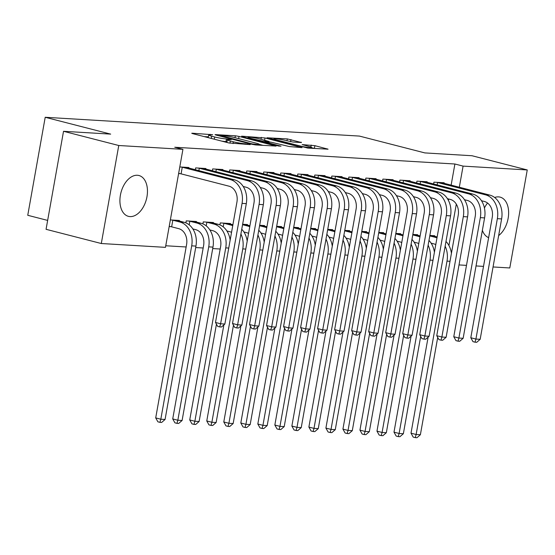 <?xml version="1.0" encoding="UTF-8"?>
<svg xmlns="http://www.w3.org/2000/svg" width="555" height="555" viewBox="0 0 555 555"><rect width="100%" height="100%" fill="white"/><g stroke="black" fill="none" stroke-linecap="round" stroke-linejoin="round"><path stroke-width="0.83" d="M212.655 134.719L192.335 133.221L191.732 133.276L192.668 133.637L228.813 142.94L250.243 144.619L245.137 143.759A8.492 0.798 10.1 0 1 233.364 141.782L230.353 141.005A8.492 0.798 10.1 0 1 227.342 139.839A8.492 0.798 10.1 0 1 229.27 139.673L231.331 139.52L226.461 138.951A8.492 0.798 10.1 0 1 214.688 136.981L211.677 136.204A8.492 0.798 10.1 0 1 208.666 135.031A8.492 0.798 10.1 0 1 210.595 134.872L212.655 134.719M488.629 237.637A21.083 13.153 -75.6 0 1 482.371 230.346M484.432 207.993A21.083 13.153 -75.6 0 1 487.54 203.019M494.644 197.497A21.083 13.153 -75.6 0 1 498.543 196.879A21.083 13.153 -75.6 0 1 500.117 197.122A21.083 13.153 -75.6 0 1 508.616 213.932A21.083 13.153 -75.6 0 1 498.647 235.584M130.009 216.589A21.083 13.153 -75.6 0 1 128.434 216.346A21.083 13.153 -75.6 0 1 120.657 193.889A21.083 13.153 -75.6 0 1 137.369 175.269A21.083 13.153 -75.6 0 1 138.944 175.512A21.083 13.153 -75.6 0 1 146.721 197.969A21.083 13.153 -75.6 0 1 130.009 216.589M301.469 142.545L287.31 138.903L266.99 137.779L307.754 148.06L328.074 149.184L314.886 145.667L302.163 144.598L309.177 146.527A7.097 0.666 10.1 0 1 311.695 147.505A7.097 0.666 10.1 0 1 307.623 147.387A7.097 0.666 10.1 0 1 300.241 145.993L276.445 139.874A7.097 0.666 10.1 0 1 273.927 138.896A7.097 0.666 10.1 0 1 278 139.007A7.097 0.666 10.1 0 1 285.388 140.408L293.026 142.045L301.469 142.545M451.132 185.155L454.899 164.002L174.742 147.242L182.928 149.344L165.466 247.357L101.301 243.52L118.763 145.507L182.928 149.344M454.899 164.002L463.085 166.112L527.25 169.948L509.788 267.961L493.055 266.962M101.301 243.52L46.065 229.312L63.527 131.299L110.674 134.116L45.212 117.278L359.404 136.079L424.866 152.916L472.014 155.74L527.25 169.948M63.527 131.299L118.763 145.507M239.032 136.412L235.355 135.795L215.638 134.615L215.035 134.671L215.978 135.031L252.123 144.335L255.8 144.952L276.119 146.076L239.032 136.412L238.636 138.639M241.619 136.169L265.012 137.966L302.093 147.63L289.377 146.562L271.041 142.177L264.839 141.893L281.038 146.18L278.7 146.041L241.564 136.481M45.212 117.278L27.75 215.291L47.654 220.411M427.038 182.317L427.142 181.756L416.93 181.145L416.597 182.99M412.837 234.439L417.7 234.73L417.603 235.292M393.002 180.278L393.1 179.716L382.888 179.105L382.555 180.951M378.794 232.406L383.665 232.698L383.56 233.26M358.96 178.245L359.057 177.676L348.845 177.066L348.519 178.918M344.759 230.367L349.622 230.658L349.518 231.22M324.918 176.206L325.015 175.644L314.803 175.033L314.477 176.879M310.717 228.334L315.58 228.625L315.483 229.187M290.875 174.166L290.98 173.604L280.768 172.994L280.435 174.846M276.674 226.294L281.538 226.586L281.44 227.148M256.833 172.133L256.937 171.571L246.725 170.961L246.392 172.806M242.632 224.262L247.495 224.546L247.398 225.115M222.798 170.094L222.895 169.532L212.683 168.921L212.357 170.767M213.356 223.075L213.46 222.513L203.248 221.903L202.894 223.88M179.792 166.951L188.853 167.499L188.755 168.061M178.613 173.576L180.222 173.673M169.171 226.558L170.787 226.655M170.35 219.933L179.418 220.474L179.314 221.036M448.419 200.383L448.669 199.002M165.751 245.761L186.147 246.982M195.693 247.551L203.172 248.002M212.718 248.571L220.189 249.022M196.338 222.055L196.435 221.494L186.223 220.883L185.876 222.86M205.773 169.074L205.877 168.512L195.665 167.901L195.332 169.754M230.38 224.095L230.478 223.533L220.266 222.923L219.912 224.9M239.815 171.113L239.913 170.552L229.701 169.941L229.375 171.786M259.657 225.275L264.52 225.566L264.416 226.128M273.858 173.153L273.955 172.584L263.743 171.974L263.417 173.826M293.692 227.314L298.562 227.605L298.458 228.167M307.9 175.186L307.997 174.624L297.785 174.013L297.459 175.859M327.734 229.347L332.598 229.638L332.5 230.207M341.935 177.225L342.04 176.663L331.828 176.053L331.495 177.898M361.777 231.386L366.64 231.678L366.543 232.24M375.978 179.258L376.082 178.696L365.87 178.086L365.537 179.931M395.819 233.426L400.682 233.717L400.585 234.279M410.02 181.298L410.117 180.736L399.905 180.125L399.579 181.971M429.861 235.459L434.725 235.75L434.62 236.312M444.062 183.33L444.16 182.768L433.948 182.158L433.621 184.01M448.94 245.525L456.307 204.143M459.318 187.257L463.085 166.112M483.509 266.386L476.037 265.942M466.484 265.373L459.013 264.922M221.716 141.109A8.492 0.798 10.1 0 0 225.989 141.601L226.461 138.951M227.016 141.664L225.989 141.601M208.34 136.856L204.219 136.613M263.153 145.389L259.171 144.362M220.286 135.448L252.248 143.905L257.249 144.48A8.492 0.798 10.1 0 0 259.178 144.314A8.492 0.798 10.1 0 0 256.167 143.148L234.481 137.571A8.492 0.798 10.1 0 0 222.708 135.593L220.286 135.448M268.78 141.705L270.451 142.135M259.504 138.875A7.097 0.666 10.1 0 0 252.123 137.48A7.097 0.666 10.1 0 0 248.05 137.362A7.097 0.666 10.1 0 0 250.569 138.341L262.633 141.116L268.828 141.4L259.504 138.875M315.108 148.497L311.646 147.796M171.648 226.828L178.717 228.653A13.514 10.483 93.4 0 1 186.584 244.526L155.705 417.901L160.818 419.219L191.697 245.844A20.271 15.727 -86.6 0 0 179.896 222.028L172.827 220.21L171.648 226.828L169.213 226.329M165.071 419.476L161.651 422.445L159.944 422.348L160.818 419.219L165.071 419.476L195.957 246.094A20.271 15.727 -86.6 0 0 184.149 222.284L176.656 220.307M171.967 220.03L172.827 220.21M159.944 422.348L157.897 421.821L155.705 417.901M181.402 167.048L182.262 167.228L181.083 173.854L229.069 186.196A13.514 10.483 93.4 0 1 236.936 202.069L215.493 322.469L220.606 323.787L242.049 203.387A20.271 15.727 -86.6 0 0 230.249 179.57L182.262 167.228M224.858 324.037L221.438 327.013L219.731 326.909L220.606 323.787L224.858 324.037L246.309 203.643A20.271 15.727 -86.6 0 0 234.501 179.827L186.091 167.332M181.083 173.854L178.654 173.347M219.731 326.909L217.692 326.382L215.493 322.469M192.849 228.924L195.735 229.666A13.514 10.483 93.4 0 1 203.609 245.546L172.723 418.921L177.836 420.239L208.722 246.857A20.271 15.727 -86.6 0 0 196.914 223.048L189.845 221.23L189.2 224.844M182.096 420.496L178.668 423.465L176.969 423.361L177.836 420.239L182.096 420.496L212.974 247.114A20.271 15.727 -86.6 0 0 201.174 223.297L193.674 221.327M188.991 221.05L189.845 221.23M176.969 423.361L174.922 422.834L172.723 418.921M209.866 229.943L212.759 230.686A13.514 10.483 93.4 0 1 220.626 246.566L189.741 419.941L194.861 421.259L225.739 247.877A20.271 15.727 -86.6 0 0 213.939 224.067L206.869 222.243L206.224 225.864M230.165 240.093A20.271 15.727 -86.6 0 0 218.191 224.317L210.692 222.347M206.009 222.069L206.869 222.243M193.986 424.381L194.861 421.259L199.113 421.509L195.686 424.485L193.986 424.381L191.94 423.853L189.741 419.941M199.113 421.509L216.45 324.175M198.426 168.068L199.28 168.248L198.856 170.656M243.201 186.473L246.087 187.215A13.514 10.483 93.4 0 1 253.961 203.088L232.51 323.489L237.623 324.8L259.074 204.406A20.271 15.727 -86.6 0 0 247.266 180.59L199.28 168.248M241.883 325.057L238.456 328.033L236.756 327.929L237.623 324.8L241.883 325.057L263.327 204.663A20.271 15.727 -86.6 0 0 251.526 180.847L203.109 168.345M236.756 327.929L234.709 327.401L232.51 323.489M215.444 169.088L216.304 169.268L215.874 171.675M260.219 187.486L263.112 188.235A13.514 10.483 93.4 0 1 270.979 204.108L249.535 324.508L254.648 325.82L276.092 205.426A20.271 15.727 -86.6 0 0 264.291 181.61L216.304 169.268M258.901 326.076L255.48 329.046L253.774 328.949L254.648 325.82L258.901 326.076L280.344 205.676A20.271 15.727 -86.6 0 0 268.544 181.867L220.134 169.365M253.774 328.949L251.727 328.421L249.535 324.508M226.891 230.963L229.777 231.706A13.514 10.483 93.4 0 1 231.539 232.372M232.899 224.74L227.716 223.367M223.027 223.082L223.887 223.263L223.242 226.877M232.732 225.684A20.271 15.727 -86.6 0 0 230.956 225.08L223.887 223.263M223.873 324.897L206.765 420.961L211.878 422.272L242.764 248.897A20.271 15.727 -86.6 0 0 240.905 233.967M211.004 425.401L211.878 422.272L216.131 422.528L212.711 425.505L211.004 425.401L208.957 424.873L206.765 420.961M216.131 422.528L233.468 325.195M247.183 241.113A20.271 15.727 -86.6 0 0 241.744 229.25M243.909 231.983L246.795 232.725A13.514 10.483 93.4 0 1 248.557 233.391M249.916 225.76L244.734 224.386M249.75 226.704A20.271 15.727 -86.6 0 0 247.974 226.1L242.556 224.706M240.898 325.917L223.783 421.98L228.896 423.292L259.782 249.916A20.271 15.727 -86.6 0 0 257.922 234.987M228.029 426.42L228.896 423.292L233.155 423.548L229.728 426.517L228.029 426.42L225.982 425.893L223.783 421.98M233.155 423.548L250.492 326.215M264.208 242.133A20.271 15.727 -86.6 0 0 258.769 230.263M232.469 170.107L233.322 170.281L232.892 172.695M277.243 188.506L280.129 189.248A13.514 10.483 93.4 0 1 287.996 205.128L266.553 325.521L271.666 326.839L293.109 206.439A20.271 15.727 -86.6 0 0 281.309 182.63L233.322 170.281M275.925 327.096L272.498 330.065L270.798 329.968L271.666 326.839L275.925 327.096L297.369 206.696A20.271 15.727 -86.6 0 0 285.561 182.879L237.151 170.385M270.798 329.968L268.752 329.441L266.553 325.521M249.486 171.12L250.347 171.301L249.916 173.708M294.261 189.526L297.147 190.268A13.514 10.483 93.4 0 1 305.021 206.148L283.57 326.541L288.69 327.859L310.134 207.459A20.271 15.727 -86.6 0 0 298.326 183.65L250.347 171.301M292.943 328.116L289.516 331.085L287.816 330.981L288.69 327.859L292.943 328.116L314.387 207.716A20.271 15.727 -86.6 0 0 302.586 183.899L254.176 171.405M287.816 330.981L285.769 330.461L283.57 326.541M260.926 232.996L263.819 233.738A13.514 10.483 93.4 0 1 265.581 234.411M266.941 226.78L261.759 225.399M266.775 227.716A20.271 15.727 -86.6 0 0 264.999 227.12L259.574 225.725M257.915 326.93L240.808 422.993L245.921 424.311L276.799 250.936A20.271 15.727 -86.6 0 0 274.947 236.007M245.046 427.44L245.921 424.311L250.173 424.568L246.746 427.537L245.046 427.44L243 426.913L240.808 422.993M250.173 424.568L267.51 327.235M281.225 243.152A20.271 15.727 -86.6 0 0 275.786 231.282M266.504 172.14L267.364 172.321L266.934 174.728M311.279 190.545L314.172 191.288A13.514 10.483 93.4 0 1 322.039 207.161L300.595 327.561L305.708 328.879L327.152 208.479A20.271 15.727 -86.6 0 0 315.351 184.662L267.364 172.321M309.961 329.129L306.54 332.105L304.834 332.001L305.708 328.879L309.961 329.129L331.411 208.736A20.271 15.727 -86.6 0 0 319.604 184.919L271.194 172.425M304.834 332.001L302.787 331.474L300.595 327.561M277.951 234.016L280.837 234.758A13.514 10.483 93.4 0 1 282.599 235.431M283.959 227.8L278.776 226.419M283.792 228.736A20.271 15.727 -86.6 0 0 282.016 228.14L276.598 226.745M274.933 327.95L257.825 424.013L262.938 425.331L293.824 251.949A20.271 15.727 -86.6 0 0 291.965 237.027M262.071 428.453L262.938 425.331L267.191 425.588L263.771 428.557L262.071 428.453L260.024 427.926L257.825 424.013M267.191 425.588L284.535 328.248M298.243 244.172A20.271 15.727 -86.6 0 0 292.804 232.302M283.529 173.16L284.382 173.34L283.959 175.748M328.303 191.565L331.189 192.307A13.514 10.483 93.4 0 1 339.056 208.18L317.613 328.581L322.726 329.892L344.176 209.499A20.271 15.727 -86.6 0 0 332.369 185.682L284.382 173.34M326.985 330.149L323.558 333.125L321.858 333.021L322.726 329.892L326.985 330.149L348.429 209.755A20.271 15.727 -86.6 0 0 336.628 185.939L288.212 173.438M321.858 333.021L319.812 332.494L317.613 328.581M294.969 235.036L297.862 235.778A13.514 10.483 93.4 0 1 299.624 236.451M300.983 228.813L295.794 227.439M300.81 229.756A20.271 15.727 -86.6 0 0 299.041 229.153L293.616 227.758M291.958 328.969L274.843 425.033L279.963 426.351L310.842 252.969A20.271 15.727 -86.6 0 0 308.989 238.046M279.089 429.473L279.963 426.351L284.216 426.601L280.788 429.577L279.089 429.473L277.042 428.946L274.843 425.033M284.216 426.601L301.552 329.268M315.268 245.185A20.271 15.727 -86.6 0 0 309.829 233.322M300.546 174.18L301.407 174.36L300.976 176.768M345.321 192.578L348.214 193.32A13.514 10.483 93.4 0 1 356.081 209.2L334.637 329.601L339.75 330.912L361.194 210.518A20.271 15.727 -86.6 0 0 349.393 186.702L301.407 174.36M344.003 331.168L340.583 334.138L338.876 334.041L339.75 330.912L344.003 331.168L365.447 210.768A20.271 15.727 -86.6 0 0 353.646 186.959L305.236 174.457M338.876 334.041L336.829 333.513L334.637 329.601M311.993 236.055L314.879 236.798A13.514 10.483 93.4 0 1 316.641 237.464M318.001 229.832L312.819 228.459M317.835 230.776A20.271 15.727 -86.6 0 0 316.059 230.172L310.633 228.778M308.975 329.989L291.868 426.053L296.981 427.364L327.866 253.989A20.271 15.727 -86.6 0 0 326.007 239.059M296.106 430.493L296.981 427.364L301.233 427.621L297.813 430.597L296.106 430.493L294.06 429.965L291.868 426.053M301.233 427.621L318.57 330.287M332.285 246.205A20.271 15.727 -86.6 0 0 326.846 234.342M317.571 175.2L318.424 175.373L317.994 177.787M362.346 193.598L365.232 194.34A13.514 10.483 93.4 0 1 373.099 210.22L351.655 330.613L356.768 331.932L378.212 211.531A20.271 15.727 -86.6 0 0 366.411 187.722L318.424 175.373M361.021 332.188L357.6 335.158L355.901 335.06L356.768 331.932L361.021 332.188L382.471 211.788A20.271 15.727 -86.6 0 0 370.664 187.972L322.254 175.477M355.901 335.06L353.854 334.533L351.655 330.613M329.011 237.075L331.897 237.817A13.514 10.483 93.4 0 1 333.659 238.483M335.019 230.852L329.837 229.479M334.852 231.796A20.271 15.727 -86.6 0 0 333.076 231.192L327.658 229.798M326 331.002L308.885 427.072L313.998 428.384L344.884 255.009A20.271 15.727 -86.6 0 0 343.025 240.079M313.131 431.512L313.998 428.384L318.258 428.64L314.831 431.61L313.131 431.512L311.084 430.985L308.885 427.072M318.258 428.64L335.595 331.307M349.31 247.225A20.271 15.727 -86.6 0 0 343.871 235.355M334.589 176.213L335.449 176.393L335.019 178.8M379.363 194.618L382.249 195.36A13.514 10.483 93.4 0 1 390.123 211.24L368.673 331.633L373.792 332.951L395.236 212.551A20.271 15.727 -86.6 0 0 383.429 188.735L335.449 176.393M378.045 333.208L374.618 336.177L372.918 336.073L373.792 332.951L378.045 333.208L399.489 212.808A20.271 15.727 -86.6 0 0 387.688 188.991L339.278 176.497M372.918 336.073L370.872 335.546L368.673 331.633M346.029 238.088L348.922 238.83A13.514 10.483 93.4 0 1 350.684 239.503M352.043 231.872L346.861 230.492M351.877 232.809A20.271 15.727 -86.6 0 0 350.101 232.212L344.676 230.818M343.018 332.022L325.903 428.085L331.023 429.404L361.902 256.028A20.271 15.727 -86.6 0 0 360.049 241.099M330.149 432.525L331.023 429.404L335.275 429.66L331.848 432.629L330.149 432.525L328.102 432.005L325.903 428.085M335.275 429.66L352.612 332.327M366.328 248.245A20.271 15.727 -86.6 0 0 360.889 236.375M351.606 177.232L352.467 177.413L352.036 179.82M396.381 195.637L399.274 196.38A13.514 10.483 93.4 0 1 407.141 212.253L385.697 332.653L390.81 333.971L412.254 213.571A20.271 15.727 -86.6 0 0 400.453 189.754L352.467 177.413M395.063 334.221L391.643 337.197L389.936 337.093L390.81 333.971L395.063 334.221L416.514 213.828A20.271 15.727 -86.6 0 0 404.706 190.011L356.296 177.517M389.936 337.093L387.889 336.566L385.697 332.653M363.053 239.108L365.939 239.85A13.514 10.483 93.4 0 1 367.701 240.523M369.061 232.892L363.879 231.511M368.895 233.828A20.271 15.727 -86.6 0 0 367.119 233.232L361.7 231.837M360.035 333.042L342.928 429.105L348.041 430.423L378.926 257.041A20.271 15.727 -86.6 0 0 377.067 242.119M347.166 433.545L348.041 430.423L352.293 430.673L348.873 433.649L347.166 433.545L345.127 433.018L342.928 429.105M352.293 430.673L369.637 333.34M383.345 249.264A20.271 15.727 -86.6 0 0 377.906 237.394M368.631 178.252L369.484 178.432L369.061 180.84M413.406 196.657L416.292 197.4A13.514 10.483 93.4 0 1 424.159 213.273L402.715 333.673L407.828 334.984L429.279 214.591A20.271 15.727 -86.6 0 0 417.471 190.774L369.484 178.432M412.087 335.241L408.66 338.217L406.961 338.113L407.828 334.984L412.087 335.241L433.531 214.847A20.271 15.727 -86.6 0 0 421.724 191.031L373.314 178.53M406.961 338.113L404.914 337.586L402.715 333.673M380.071 240.128L382.964 240.87A13.514 10.483 93.4 0 1 384.726 241.543M386.086 233.905L380.896 232.531M385.912 234.848A20.271 15.727 -86.6 0 0 384.143 234.245L378.718 232.85M377.06 334.061L359.945 430.125L365.058 431.443L395.944 258.061A20.271 15.727 -86.6 0 0 394.085 243.132M364.191 434.565L365.058 431.443L369.318 431.693L365.891 434.669L364.191 434.565L362.144 434.038L359.945 430.125M369.318 431.693L386.655 334.36M400.37 250.277A20.271 15.727 -86.6 0 0 394.931 238.414M385.649 179.272L386.509 179.445L386.079 181.86M430.423 197.67L433.316 198.412A13.514 10.483 93.4 0 1 441.183 214.292L419.733 334.693L424.852 336.004L446.296 215.611A20.271 15.727 -86.6 0 0 434.496 191.794L386.509 179.445M429.105 336.261L425.678 339.23L423.978 339.133L424.852 336.004L429.105 336.261L450.549 215.86A20.271 15.727 -86.6 0 0 438.748 192.051L390.338 179.549M423.978 339.133L421.932 338.606L419.733 334.693M397.096 241.148L399.982 241.89A13.514 10.483 93.4 0 1 401.744 242.556M403.103 234.925L397.921 233.551M402.937 235.868A20.271 15.727 -86.6 0 0 401.161 235.264L395.736 233.87M394.078 335.081L376.97 431.145L382.083 432.456L412.969 259.081A20.271 15.727 -86.6 0 0 411.109 244.151M381.209 435.585L382.083 432.456L386.335 432.713L382.915 435.689L381.209 435.585L379.162 435.058L376.97 431.145M386.335 432.713L403.672 335.38M417.388 251.297A20.271 15.727 -86.6 0 0 411.949 239.427M402.673 180.292L403.527 180.465L403.096 182.879M447.441 198.69L450.334 199.432A13.514 10.483 93.4 0 1 458.201 215.312L436.757 335.706L441.87 337.024L463.314 216.623A20.271 15.727 -86.6 0 0 451.513 192.814L403.527 180.465M446.123 337.28L442.703 340.25L441.003 340.153L441.87 337.024L446.123 337.28L467.574 216.88A20.271 15.727 -86.6 0 0 455.766 193.064L407.356 180.569M441.003 340.153L438.956 339.625L436.757 335.706M414.113 242.16L416.999 242.91A13.514 10.483 93.4 0 1 418.761 243.576M420.121 235.944L414.939 234.571M419.955 236.881A20.271 15.727 -86.6 0 0 418.179 236.284L412.76 234.89M411.102 336.094L393.988 432.158L399.1 433.476L429.986 260.101A20.271 15.727 -86.6 0 0 428.127 245.171M398.233 436.605L399.1 433.476L403.36 433.733L399.933 436.702L398.233 436.605L396.187 436.077L393.988 432.158M403.36 433.733L420.697 336.399M434.412 252.317A20.271 15.727 -86.6 0 0 428.973 240.447M419.691 181.305L420.551 181.485L420.121 183.892M464.466 199.71L467.352 200.452A13.514 10.483 93.4 0 1 475.226 216.332L453.775 336.725L458.888 338.044L480.339 217.643A20.271 15.727 -86.6 0 0 468.531 193.827L420.551 181.485M463.147 338.293L459.72 341.269L458.021 341.165L458.888 338.044L463.147 338.293L484.591 217.9A20.271 15.727 -86.6 0 0 472.791 194.083L424.374 181.589M458.021 341.165L455.974 340.638L453.775 336.725M431.131 243.18L434.024 243.923A13.514 10.483 93.4 0 1 435.786 244.595M437.146 236.964L431.963 235.584M436.979 237.901A20.271 15.727 -86.6 0 0 435.203 237.304L429.778 235.91M428.12 337.114L411.005 433.177L416.125 434.496L447.004 261.121A20.271 15.727 -86.6 0 0 445.152 246.191M415.251 437.617L416.125 434.496L420.378 434.752L416.951 437.722L415.251 437.617L413.204 437.097L411.005 433.177M420.378 434.752L437.715 337.419M451.43 253.337A20.271 15.727 -86.6 0 0 445.991 241.467M436.709 182.324L437.569 182.505L437.139 184.912M481.483 200.73L484.376 201.472A13.514 10.483 93.4 0 1 492.243 217.345L470.8 337.745L475.912 339.063L497.356 218.663A20.271 15.727 -86.6 0 0 485.556 194.847L437.569 182.505M480.165 339.313L476.745 342.289L475.038 342.185L475.912 339.063L480.165 339.313L501.616 218.92A20.271 15.727 -86.6 0 0 489.808 195.103L441.398 182.609M475.038 342.185L472.992 341.658L470.8 337.745M209.984 134.844L210.081 134.282M247.336 144.446L247.433 143.891M228.66 139.645L228.757 139.09M211.282 138.424L211.677 136.204M214.292 139.201L214.688 136.981M229.964 143.197L230.353 141.005M233.044 143.585L233.364 141.782M245.039 144.307L245.137 143.759M275.107 146.104L275.176 145.708M235.015 137.702L235.355 135.795M220.446 136.183L220.522 135.739M252.171 144.349L252.248 143.905M254.738 144.834L254.828 144.335M257.152 145.028L257.249 144.48M260.989 139.256L261.329 137.349M264.61 140.193L265.012 137.966M301.087 147.658L301.157 147.269M265.699 142.697L265.783 142.253M250.492 138.785L250.569 138.341M258.873 140.942L258.949 140.498M262.494 141.872L262.633 141.116M268.127 141.997L268.225 141.449M276.369 140.311L276.445 139.874M300.165 146.437L300.241 145.993M310.856 147.019L311.202 145.056M314.414 148.317L314.886 145.667M327.061 149.212L327.131 148.823M286.97 140.81L287.31 138.903M290.598 141.698L290.986 139.52M301.06 142.524L301.129 142.129M179.896 222.028L184.149 222.284M191.697 245.844L195.957 246.094M230.249 179.57L234.501 179.827M242.049 203.387L246.309 203.643M196.914 223.048L201.174 223.297M208.722 246.857L212.974 247.114M213.939 224.067L218.191 224.317M225.739 247.877L228.743 248.057M247.266 180.59L251.526 180.847M259.074 204.406L263.327 204.663M264.291 181.61L268.544 181.867M276.092 205.426L280.344 205.676M230.956 225.08L232.816 225.191M242.764 248.897L245.768 249.077M247.974 226.1L249.84 226.211M259.782 249.916L262.786 250.097M281.309 182.63L285.561 182.879M293.109 206.439L297.369 206.696M298.326 183.65L302.586 183.899M310.134 207.459L314.387 207.716M264.999 227.12L266.858 227.231M276.799 250.936L279.81 251.117M315.351 184.662L319.604 184.919M327.152 208.479L331.411 208.736M282.016 228.14L283.882 228.251M293.824 251.949L296.828 252.13M332.369 185.682L336.628 185.939M344.176 209.499L348.429 209.755M299.041 229.153L300.9 229.27M310.842 252.969L313.846 253.149M349.393 186.702L353.646 186.959M361.194 210.518L365.447 210.768M316.059 230.172L317.918 230.283M327.866 253.989L330.87 254.169M366.411 187.722L370.664 187.972M378.212 211.531L382.471 211.788M333.076 231.192L334.942 231.303M344.884 255.009L347.888 255.189M383.429 188.735L387.688 188.991M395.236 212.551L399.489 212.808M350.101 232.212L351.96 232.323M361.902 256.028L364.906 256.209M400.453 189.754L404.706 190.011M412.254 213.571L416.514 213.828M367.119 233.232L368.985 233.343M378.926 257.041L381.93 257.222M417.471 190.774L421.724 191.031M429.279 214.591L433.531 214.847M384.143 234.245L386.002 234.356M395.944 258.061L398.948 258.241M434.496 191.794L438.748 192.051M446.296 215.611L450.549 215.86M401.161 235.264L403.02 235.375M412.969 259.081L415.973 259.261M451.513 192.814L455.766 193.064M463.314 216.623L467.574 216.88M418.179 236.284L420.045 236.395M429.986 260.101L432.99 260.281M468.531 193.827L472.791 194.083M480.339 217.643L484.591 217.9M435.203 237.304L437.062 237.415M447.004 261.121L450.008 261.294M485.556 194.847L489.808 195.103M497.356 218.663L501.616 218.92M208.201 137.633L208.666 135.031M226.877 142.441L227.342 139.839M219.773 136.01L219.863 135.489M259.032 145.139L259.178 144.314M264.735 142.448L264.839 141.893M247.918 138.119L248.05 137.362M268.717 142.038L268.828 141.4M273.795 139.652L273.927 138.896M311.556 148.282L311.695 147.505"/></g></svg>
